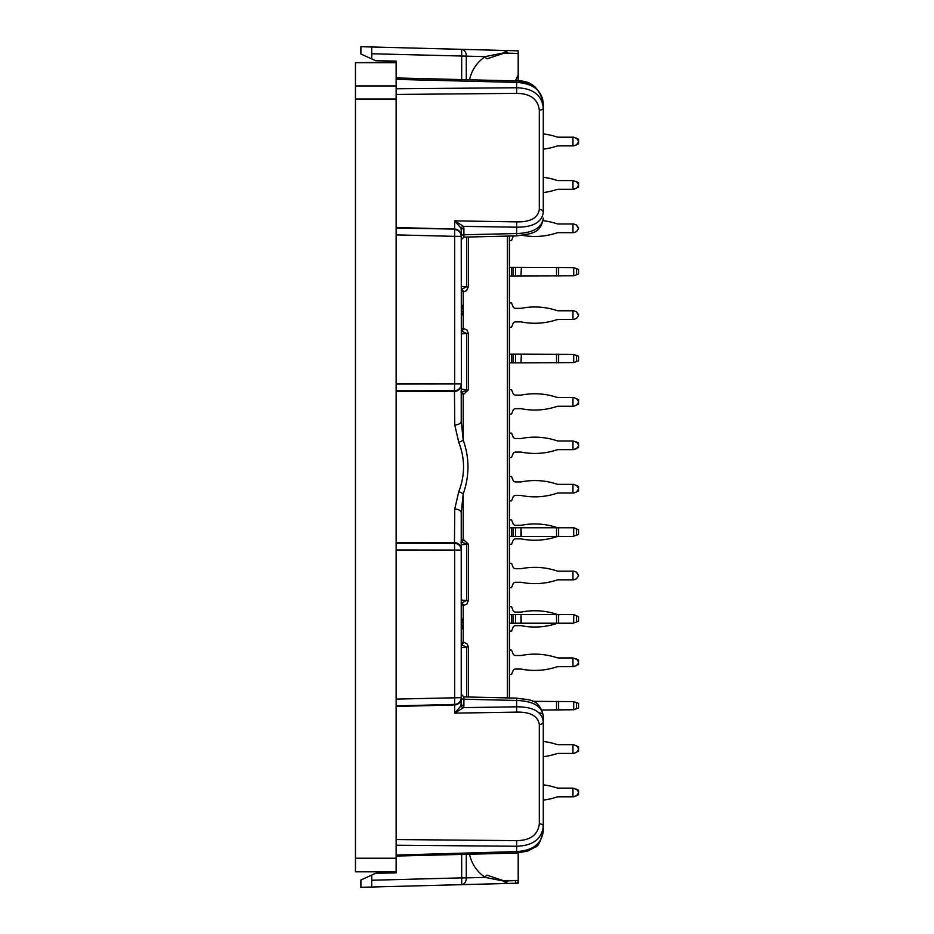 <?xml version="1.0" encoding="UTF-8"?>
<svg xmlns="http://www.w3.org/2000/svg" width="934" height="934" viewBox="0 0 934 934"><rect width="100%" height="100%" fill="white"/><g stroke="black" fill="none" stroke-linecap="round" stroke-linejoin="round"><path stroke-width="1.4" d="M355.457 99.039L355.457 871.807L396.144 871.807L396.144 872.893L396.144 99.039L355.457 99.039L355.457 62.66L396.144 62.66L396.144 99.039M535.089 86.85L527.768 82.951L518.195 81.013L518.195 50.821L360.886 46.7L360.886 53.985L375.807 60.757L396.144 61.107L396.144 62.193L355.457 62.66M396.144 61.107L396.144 62.66M396.144 855.065L516.63 851.598C532.975 850.582 541.86 843.659 543.284 830.816L543.284 825.995L543.284 830.816C540.658 841.546 537.961 846.963 535.182 847.068L527.803 851.037L516.665 853.057L516.63 846.251L396.144 845.235M461.233 647.647L466.603 647.204L461.548 644.799A2.709 1.915 91.7 0 0 463.217 642.113L466.907 643.631L468.343 646.632L466.603 647.204L466.603 696.927M461.606 624.858L461.606 622.85A2.709 0.992 156.7 0 0 463.217 621.904L463.217 625.815A2.709 0.992 -156.7 0 0 461.606 624.858M461.548 602.909L466.603 600.515L468.378 600.515L466.907 604.076L463.217 605.594A2.709 1.915 -91.7 0 0 461.548 602.909M461.233 544.861L466.603 544.183L461.665 541.977A2.709 1.915 -90.9 0 0 463.217 539.303L468.378 544.183L466.603 544.183L466.603 600.515L461.233 600.06M461.665 392.023L468.378 389.817L463.217 394.697A2.709 1.915 -89.1 0 0 461.665 392.023M461.233 333.94L466.603 333.485L461.548 331.091A2.709 1.915 -88.3 0 0 463.217 328.406L466.907 329.924L468.378 333.485L466.603 333.485L466.603 389.817L461.233 389.139M461.711 329.107L461.233 330.858A2.709 2.277 -142.2 0 0 461.711 329.107L463.217 328.406L463.217 312.096A2.709 0.992 23.3 0 0 461.606 311.15L461.606 309.142A2.709 0.992 -23.3 0 0 463.217 308.185L463.217 312.096L461.77 315.132A2.709 2.3 -137.6 0 0 461.233 313.894M461.233 306.387A2.709 2.3 -42.4 0 0 461.77 305.149L463.217 308.185L463.217 291.887A2.709 1.915 88.3 0 0 461.548 289.201L466.603 286.796L468.378 286.796L466.475 290.743L463.217 291.887L461.711 291.175L461.233 289.435A2.709 2.277 142.2 0 1 461.711 291.175M502.772 50.413A6.783 4.798 91.5 0 1 506.088 52.444L507.909 52.981A6.783 6.783 0 0 0 502.772 50.413M461.233 303.398L461.77 305.149M461.77 315.132L461.233 316.895M461.711 604.893A2.709 2.277 -37.8 0 0 461.233 603.107L461.711 604.893L463.217 605.594L463.217 621.904L461.77 618.868A2.709 2.3 137.6 0 1 461.233 620.106M461.233 617.105L461.77 618.868M461.711 642.826A2.709 2.277 37.8 0 1 461.233 644.6L461.711 642.826L463.217 642.113L463.217 625.815L461.77 628.851A2.709 2.3 -137.6 0 0 461.233 627.613M461.77 628.851L461.233 630.602M371.732 887.02L371.732 875.088L360.886 880.015L360.886 887.3L502.772 883.587A6.783 6.783 0 0 0 507.909 881.019L506.088 881.556L485.19 877.388C476.935 871.714 471.717 863.997 469.522 854.236M504.267 880.937L487.034 875.158A2.709 1.74 -56.4 0 0 485.19 877.388L466.288 877.878A6.783 4.798 -91.5 0 1 461.676 884.661L502.772 883.587A6.783 4.798 -91.5 0 0 506.088 881.556A2.709 1.81 -95.5 0 1 506.812 880.867M515.416 80.919L518.195 74.79M504.442 880.925L518.195 880.564L518.195 883.179L502.772 883.587L515.556 883.249A2.709 2.709 0 0 0 518.195 880.564L518.195 852.987M508.493 880.54L507.909 881.019A2.709 2.615 38.5 0 1 508.073 880.832M461.279 542.094A2.709 1.891 -168 0 0 461.384 541.825A2.709 1.891 -168 0 0 461.384 541.23L463.217 539.303L463.217 493.911L461.233 512.789L461.233 704.294A2.709 1.144 -0 0 0 463.906 705.45L463.591 707.633A2.709 1.121 16.2 0 1 461.011 705.847L461.233 698.165A6.783 6.771 180 0 1 454.636 704.936L396.144 706.466M460.929 542.059L461.443 541.615L461.233 543.168L461.384 541.23M461.233 512.789A6.783 3.771 -0 0 0 454.753 509.03L458.769 491.693A6.783 2.195 20 0 1 463.217 493.911C469.545 475.966 469.545 458.034 463.217 440.089L463.217 394.697L461.384 392.77A2.709 1.891 -12 0 0 461.384 392.175A2.709 1.891 -12 0 0 461.279 391.906M461.384 392.77L461.233 235.928A2.709 1.144 0 0 1 463.906 234.784L463.906 236.699M469.522 79.764C471.717 70.003 476.935 62.286 485.19 56.612L506.088 52.444A2.709 1.81 -84.5 0 0 506.812 53.133M518.195 53.436L504.313 53.075L487.034 58.842A2.709 1.74 -123.6 0 1 485.19 56.612L371.732 53.763L371.732 58.912M508.073 53.168A2.709 2.615 141.5 0 1 507.909 52.981L508.493 53.46M509.38 236.057L509.38 697.943M385.298 47.342L461.676 49.339A6.783 4.798 91.5 0 1 466.288 56.122L466.288 79.682M539.315 110.13A4.063 2.125 180 0 0 543.284 108.005L543.284 103.184C541.872 90.353 532.987 83.43 516.63 82.402L516.63 87.749C532.975 88.286 541.86 95.035 543.284 108.005L543.284 212.403C541.883 222.304 532.999 227.231 516.63 227.195L463.591 226.367L463.906 228.55A2.709 1.144 0 0 0 461.233 229.706L461.011 228.153L454.636 220.868L516.665 221.872C530.384 222.14 537.926 217.996 539.315 209.45L539.315 110.13C537.914 99.121 530.36 93.54 516.665 93.365L396.144 94.451M461.233 543.168L461.233 550.056L454.636 550.056L454.636 704.423A6.783 6.771 0 0 0 461.233 697.651L461.233 704.294M463.906 697.301L463.906 699.216A2.709 1.144 0 0 1 461.233 698.072L461.233 698.165M461.233 384.621A6.783 6.771 180 0 1 454.473 391.393L454.753 424.97L458.769 442.307A6.783 2.195 160 0 0 463.217 440.089L461.233 421.211L461.233 383.944A6.783 6.771 180 0 1 454.473 390.716L454.636 383.944L461.233 383.944M516.665 221.872L516.63 233.535C532.975 232.998 541.86 227.849 543.284 218.112L543.051 220.669A69.595 69.595 0 0 1 556.524 223.646A6.783 6.783 0 0 0 558.625 223.985A6.783 6.783 0 0 1 556.524 223.646M461.233 229.706L461.233 235.835A6.783 6.771 180 0 0 454.636 229.063L454.636 220.868L463.591 226.367A2.709 1.121 -16.2 0 0 461.011 228.153M461.233 235.835L461.233 236.349A6.783 6.771 180 0 0 454.636 229.577L454.636 236.349L461.233 236.349M539.28 712.887A4.063 3.012 0 0 1 543.284 715.888L543.284 721.597L543.284 715.888C541.872 706.151 532.987 701.014 516.63 700.465L516.63 706.804C532.975 706.758 541.86 711.685 543.284 721.597A4.063 2.954 180 0 1 539.315 724.551C537.914 715.993 530.36 711.848 516.665 712.128L454.636 713.132L463.591 707.633L516.63 706.804L516.665 712.128M461.011 705.847L454.636 713.132L454.636 704.423L396.144 705.882M396.144 839.549L516.665 840.635C530.384 840.448 537.926 834.868 539.315 823.87A4.063 2.125 180 0 1 543.284 825.995L543.284 721.597M396.144 702.765L396.144 699.601M371.732 875.088L375.807 873.243L396.144 872.893M543.284 825.995C541.883 838.954 532.999 845.702 516.63 846.251L516.665 840.635M454.753 509.03L454.473 542.607A6.783 6.771 0 0 1 461.233 549.379M461.233 421.211A6.783 3.771 180 0 1 454.753 424.97M458.769 442.307C465.12 458.769 465.12 475.231 458.769 491.693M371.732 46.98L371.732 53.763M543.284 212.403A4.063 2.954 180 0 0 539.315 209.45M515.545 308.337A2.709 2.709 0 0 1 513.035 306.632A2.709 2.709 0 0 0 515.545 308.337A2.709 2.709 0 0 1 513.035 306.632A2.709 2.709 0 0 0 515.545 308.337L520.974 308.337A2.031 2.031 0 0 0 521.37 308.29A2.031 2.031 0 0 1 520.974 308.337A2.031 2.031 0 0 0 521.37 308.29A69.595 69.595 0 0 1 556.524 310.438A6.783 6.783 0 0 0 558.625 310.777A6.783 6.783 0 0 1 556.524 310.438A6.783 6.783 0 0 0 558.625 310.777L573.698 310.777L576.488 311.793L578.543 315.505L576.488 318.436L573.698 319.451L576.488 318.436M558.625 319.451A6.783 6.783 0 0 0 556.524 319.79A6.783 6.783 0 0 1 558.625 319.451A6.783 6.783 0 0 0 556.524 319.79A6.783 6.783 0 0 1 558.625 319.451L572.951 319.451L572.951 310.777M515.545 321.891A2.709 2.709 0 0 0 513.035 323.584A2.709 2.709 0 0 1 515.545 321.891A2.709 2.709 0 0 0 513.035 323.584A2.709 2.709 0 0 1 515.545 321.891L520.974 321.891A2.031 2.031 0 0 1 521.37 321.938A69.595 69.595 0 0 0 556.524 319.79M577.562 664.95L578.543 664.588L578.543 662.673L576.488 665.603L572.951 666.619L572.951 657.945L578.543 659.976L578.543 661.891L578.543 659.976M578.543 664.588L578.543 661.891L576.488 658.96L577.562 659.626M509.38 674.488L511.528 674.488L513.035 670.764A2.709 2.709 0 0 1 515.545 669.059A2.709 2.709 0 0 0 513.035 670.764A2.709 2.709 0 0 1 515.545 669.059L520.974 669.059A2.031 2.031 0 0 1 521.37 669.106A69.595 69.595 0 0 0 556.524 666.958A6.783 6.783 0 0 1 558.625 666.619L558.625 666.619A6.783 6.783 0 0 0 556.524 666.958A6.783 6.783 0 0 1 558.625 666.619L572.951 666.619M577.562 187.582L578.543 187.232L578.543 185.317L576.488 188.248L572.951 189.263L572.951 180.589L577.562 182.258L576.488 181.605L578.543 184.535L578.543 182.62L577.562 182.258M578.543 187.232L578.543 182.62M572.951 180.589L558.625 180.589A6.783 6.783 0 0 1 556.524 180.25A6.783 6.783 0 0 0 558.625 180.589A6.783 6.783 0 0 1 556.524 180.25A69.595 69.595 0 0 0 543.284 177.297M543.284 192.544A69.595 69.595 0 0 0 556.524 189.602A6.783 6.783 0 0 1 558.625 189.263L558.625 189.263A6.783 6.783 0 0 0 556.524 189.602A6.783 6.783 0 0 1 558.625 189.263L572.951 189.263M543.284 133.901A69.595 69.595 0 0 1 556.524 136.854A6.783 6.783 0 0 0 558.625 137.193A6.783 6.783 0 0 1 556.524 136.854A6.783 6.783 0 0 0 558.625 137.193L573.698 137.193L578.543 139.224L578.543 141.139L578.543 139.224M576.488 144.852L573.698 145.867L576.488 144.852L573.698 145.867L576.488 144.852L578.543 141.921L578.543 143.836L578.543 141.139L576.488 138.209M558.625 145.867A6.783 6.783 0 0 0 556.524 146.206A6.783 6.783 0 0 1 558.625 145.867L558.625 145.867A6.783 6.783 0 0 0 556.524 146.206A6.783 6.783 0 0 1 558.625 145.867L572.951 145.867L572.951 137.193M577.562 795.138L578.543 794.776L578.543 792.861L576.488 795.791L572.951 796.807L572.951 788.133L577.562 789.814L576.488 789.148L578.543 792.079L578.543 790.164L577.562 789.814M572.951 788.133L558.625 788.133A6.783 6.783 0 0 1 556.524 787.794A6.783 6.783 0 0 0 558.625 788.133A6.783 6.783 0 0 1 556.524 787.794A69.595 69.595 0 0 0 543.284 784.852M543.284 800.099A69.595 69.595 0 0 0 556.524 797.146A6.783 6.783 0 0 1 558.625 796.807L558.625 796.807A6.783 6.783 0 0 0 556.524 797.146A6.783 6.783 0 0 1 558.625 796.807L572.951 796.807M543.284 741.456A69.595 69.595 0 0 1 556.524 744.398A6.783 6.783 0 0 0 558.625 744.737A6.783 6.783 0 0 1 556.524 744.398A6.783 6.783 0 0 0 558.625 744.737L573.698 744.737L578.543 746.768L578.543 748.683L578.543 746.768M576.488 752.395L573.698 753.411L576.488 752.395L573.698 753.411L576.488 752.395L578.543 749.465L578.543 751.38L578.543 748.683L576.488 745.752M558.625 753.411A6.783 6.783 0 0 0 556.524 753.75A6.783 6.783 0 0 1 558.625 753.411L558.625 753.411A6.783 6.783 0 0 0 556.524 753.75A6.783 6.783 0 0 1 558.625 753.411L572.951 753.411L572.951 744.737M558.625 223.985L573.698 223.985L576.488 225.001L578.543 228.713L576.488 231.644L573.698 232.659L576.488 231.644M558.625 232.659A6.783 6.783 0 0 0 556.524 232.998A6.783 6.783 0 0 1 558.625 232.659L572.951 232.659L572.951 223.985M513.035 236.792A2.709 2.709 0 0 1 513.572 235.952A2.709 2.709 0 0 0 513.035 236.792L511.528 240.528L509.38 240.528M577.562 447.958L578.543 447.608L578.543 445.693L576.488 448.624L572.951 449.639L572.951 440.965L577.562 442.634L576.488 441.98L578.543 444.911L578.543 442.996L577.562 442.634M572.951 440.965L558.625 440.965A6.783 6.783 0 0 1 556.524 440.626A6.783 6.783 0 0 0 558.625 440.965A6.783 6.783 0 0 1 556.524 440.626A69.595 69.595 0 0 0 521.37 438.478A2.031 2.031 0 0 1 520.974 438.525A2.031 2.031 0 0 0 521.37 438.478A2.031 2.031 0 0 1 520.974 438.525L515.545 438.525A2.709 2.709 0 0 1 513.035 436.82L511.528 433.096L509.38 433.096M509.38 457.508L511.528 457.508L513.035 453.784A2.709 2.709 0 0 1 515.545 452.079A2.709 2.709 0 0 0 513.035 453.784A2.709 2.709 0 0 1 515.545 452.079L520.974 452.079A2.031 2.031 0 0 1 521.37 452.126A69.595 69.595 0 0 0 556.524 449.978A6.783 6.783 0 0 1 558.625 449.639L558.625 449.639A6.783 6.783 0 0 0 556.524 449.978A6.783 6.783 0 0 1 558.625 449.639L572.951 449.639M515.545 395.129A2.709 2.709 0 0 1 513.035 393.424A2.709 2.709 0 0 0 515.545 395.129A2.709 2.709 0 0 1 513.035 393.424A2.709 2.709 0 0 0 515.545 395.129L520.974 395.129A2.031 2.031 0 0 0 521.37 395.082A2.031 2.031 0 0 1 520.974 395.129A2.031 2.031 0 0 0 521.37 395.082A69.595 69.595 0 0 1 556.524 397.23A6.783 6.783 0 0 0 558.625 397.569A6.783 6.783 0 0 1 556.524 397.23A6.783 6.783 0 0 0 558.625 397.569L573.698 397.569L578.543 399.6L578.543 401.515L578.543 399.6M576.488 405.228L573.698 406.243L576.488 405.228L573.698 406.243L576.488 405.228L578.543 402.297L578.543 404.212L578.543 401.515L576.488 398.584M558.625 406.243A6.783 6.783 0 0 0 556.524 406.582A6.783 6.783 0 0 1 558.625 406.243L558.625 406.243A6.783 6.783 0 0 0 556.524 406.582A6.783 6.783 0 0 1 558.625 406.243L572.951 406.243L572.951 397.569M515.545 408.683A2.709 2.709 0 0 0 513.035 410.388A2.709 2.709 0 0 1 515.545 408.683A2.709 2.709 0 0 0 513.035 410.388A2.709 2.709 0 0 1 515.545 408.683L520.974 408.683A2.031 2.031 0 0 1 521.37 408.73A69.595 69.595 0 0 0 556.524 406.582M576.488 528.772L573.698 527.757L558.625 527.757A6.783 6.783 0 0 1 556.524 527.418A69.595 69.595 0 0 0 521.37 525.27A2.031 2.031 0 0 1 520.974 525.317L515.545 525.317A2.709 2.709 0 0 1 513.035 523.612L511.528 519.888L509.38 519.888M576.488 535.416L577.562 534.762M573.698 536.431L558.625 536.431A6.783 6.783 0 0 0 556.524 536.77A6.783 6.783 0 0 1 558.625 536.431L520.974 536.431L520.974 527.757L521.37 536.431M515.545 538.871A2.709 2.709 0 0 0 513.035 540.576A2.709 2.709 0 0 1 515.545 538.871L520.974 538.871A2.031 2.031 0 0 1 521.37 538.918A69.595 69.595 0 0 0 556.524 536.77M509.38 476.492L511.528 476.492L513.035 480.216A2.709 2.709 0 0 0 515.545 481.921L520.974 481.921A2.031 2.031 0 0 0 521.37 481.874A2.031 2.031 0 0 1 520.974 481.921A2.031 2.031 0 0 0 521.37 481.874A69.595 69.595 0 0 1 556.524 484.022A6.783 6.783 0 0 0 558.625 484.361A6.783 6.783 0 0 1 556.524 484.022A6.783 6.783 0 0 0 558.625 484.361L573.698 484.361L578.543 486.392L578.543 488.307L578.543 486.392M576.488 492.02L573.698 493.035L576.488 492.02L573.698 493.035L576.488 492.02L578.543 489.089L578.543 491.004L578.543 488.307L576.488 485.376M558.625 493.035A6.783 6.783 0 0 0 556.524 493.374A6.783 6.783 0 0 1 558.625 493.035L558.625 493.035A6.783 6.783 0 0 0 556.524 493.374A6.783 6.783 0 0 1 558.625 493.035L572.951 493.035L572.951 484.361M515.545 495.475A2.709 2.709 0 0 0 513.035 497.18A2.709 2.709 0 0 1 515.545 495.475A2.709 2.709 0 0 0 513.035 497.18A2.709 2.709 0 0 1 515.545 495.475L520.974 495.475A2.031 2.031 0 0 1 521.37 495.522A69.595 69.595 0 0 0 556.524 493.374M515.545 568.713A2.709 2.709 0 0 1 513.035 567.008A2.709 2.709 0 0 0 515.545 568.713L520.974 568.713A2.031 2.031 0 0 0 521.37 568.666A69.595 69.595 0 0 1 556.524 570.814A6.783 6.783 0 0 0 558.625 571.153L573.698 571.153L576.488 572.168L578.543 575.881L576.488 578.811L573.698 579.827L576.488 578.811M558.625 579.827A6.783 6.783 0 0 0 556.524 580.166A6.783 6.783 0 0 1 558.625 579.827L572.951 579.827L572.951 571.153M515.545 582.267A2.709 2.709 0 0 0 513.035 583.972A2.709 2.709 0 0 1 515.545 582.267L520.974 582.267A2.031 2.031 0 0 1 521.37 582.314A69.595 69.595 0 0 0 556.524 580.166M572.951 657.945L558.625 657.945A6.783 6.783 0 0 1 556.524 657.606A6.783 6.783 0 0 0 558.625 657.945A6.783 6.783 0 0 1 556.524 657.606A69.595 69.595 0 0 0 521.37 655.47A2.031 2.031 0 0 1 520.974 655.505A2.031 2.031 0 0 0 521.37 655.47A2.031 2.031 0 0 1 520.974 655.505L515.545 655.505A2.709 2.709 0 0 1 513.035 653.812A2.709 2.709 0 0 0 515.545 655.505A2.709 2.709 0 0 1 513.035 653.812L511.528 650.076L509.38 650.076M577.562 616.23L573.698 614.549L558.625 614.549A6.783 6.783 0 0 1 556.524 614.21A69.595 69.595 0 0 0 521.37 612.062A2.031 2.031 0 0 1 520.974 612.109L515.545 612.109A2.709 2.709 0 0 1 513.035 610.416L511.528 606.68L509.38 606.68M577.562 621.554L572.951 623.223L578.543 621.192L578.543 616.58L573.698 614.817L573.698 622.955M509.38 631.092L511.528 631.092L513.035 627.368A2.709 2.709 0 0 1 515.545 625.663L520.974 625.663A2.031 2.031 0 0 1 521.37 625.71A69.595 69.595 0 0 0 556.524 623.562A6.783 6.783 0 0 1 558.625 623.223L520.974 623.223L520.974 614.549L521.37 623.223M576.488 274.771L573.698 275.787L573.698 267.649L578.543 269.412L578.543 274.024L576.488 274.771L576.488 268.665M573.698 267.649L521.37 267.381L520.974 276.055L521.37 267.381M515.545 267.381L515.545 276.055L511.528 276.055L511.528 267.381L520.974 267.381M515.545 276.055L520.974 276.055M521.37 276.055L573.698 275.787M509.38 276.055L511.528 276.055M509.38 267.381L511.528 267.381M576.488 789.148L578.543 792.079L578.543 794.776L578.543 792.861M576.488 708.731L573.698 709.747L573.698 701.609L578.543 703.372L578.543 707.984L576.488 708.731L576.488 702.625M573.698 701.609L532.684 701.341M542.024 710.015L573.698 709.747M576.488 441.98L578.543 444.911L578.543 447.608L578.543 445.693M576.488 361.563L573.698 362.579L573.698 354.441L578.543 356.204L578.543 360.816L576.488 361.563L576.488 355.457M573.698 354.441L521.37 354.173L520.974 362.847L521.37 354.173M515.545 354.173L515.545 362.847L511.528 362.847L511.528 354.173L520.974 354.173M515.545 362.847L520.974 362.847M521.37 362.847L573.698 362.579M509.38 362.847L511.528 362.847M509.38 354.173L511.528 354.173M573.698 614.817L572.951 614.549M515.545 614.549L515.545 623.223L511.528 623.223L511.528 614.549L520.974 614.549M515.545 623.223L520.974 623.223M572.951 623.223L558.625 623.223L558.625 614.549L521.37 614.549M509.38 623.223L511.528 623.223M509.38 614.549L511.528 614.549M576.488 535.147L573.698 536.163L573.698 528.025L578.543 529.788L578.543 534.4L576.488 535.147L576.488 529.041M573.698 528.025L572.951 527.757M515.545 527.757L515.545 536.431L511.528 536.431L511.528 527.757L520.974 527.757M515.545 536.431L520.974 536.431M558.625 536.431L558.625 527.757L521.37 527.757M572.951 536.431L573.698 536.163M509.38 536.431L511.528 536.431M509.38 527.757L511.528 527.757M573.698 796.807L576.488 795.791M558.625 788.133A6.783 6.783 0 0 1 556.524 787.794M556.524 797.146A6.783 6.783 0 0 1 558.625 796.807M578.543 792.079L578.543 790.164L578.543 792.079M577.562 751.742L578.543 751.38M573.698 449.639L576.488 448.624M558.625 440.965A6.783 6.783 0 0 1 556.524 440.626M556.524 449.978A6.783 6.783 0 0 1 558.625 449.639M513.035 453.784A2.709 2.709 0 0 1 515.545 452.079M578.543 444.911L578.543 442.996L578.543 444.911M577.562 404.562L578.543 404.212M515.545 525.317A2.709 2.709 0 0 1 513.035 523.612M558.625 527.757A6.783 6.783 0 0 1 556.524 527.418M513.035 540.576L511.528 544.3L509.38 544.3M577.562 491.366L578.543 491.004M558.625 484.361A6.783 6.783 0 0 1 556.524 484.022M573.698 493.035L572.951 493.035M513.035 497.18L511.528 500.904L509.38 500.904M576.488 572.168L578.543 575.099M513.035 567.008L511.528 563.284L509.38 563.284M558.625 571.153A6.783 6.783 0 0 1 556.524 570.814M573.698 579.827L572.951 579.827M513.035 583.972L511.528 587.696L509.38 587.696M576.488 311.793L578.543 314.723M513.035 306.632L511.528 302.908L509.38 302.908M558.625 310.777A6.783 6.783 0 0 1 556.524 310.438M573.698 319.451L572.951 319.451M513.035 323.584L511.528 327.32L509.38 327.32M513.035 393.424L511.528 389.7L509.38 389.7M558.625 397.569A6.783 6.783 0 0 1 556.524 397.23M573.698 406.243L572.951 406.243M513.035 410.388L511.528 414.112L509.38 414.112M577.562 144.186L578.543 143.836M576.488 181.605L578.543 184.535M573.698 189.263L576.488 188.248M558.625 180.589A6.783 6.783 0 0 1 556.524 180.25M556.524 189.602A6.783 6.783 0 0 1 558.625 189.263M558.625 744.737A6.783 6.783 0 0 1 556.524 744.398M573.698 753.411L572.951 753.411M556.524 753.75A69.595 69.595 0 0 1 543.284 756.703M576.488 658.96L578.543 661.891M573.698 666.619L576.488 665.603M515.545 655.505A2.709 2.709 0 0 1 513.035 653.812M558.625 657.945A6.783 6.783 0 0 1 556.524 657.606M556.524 666.958A6.783 6.783 0 0 1 558.625 666.619M513.035 670.764A2.709 2.709 0 0 1 515.545 669.059M558.625 137.193A6.783 6.783 0 0 1 556.524 136.854M573.698 145.867L572.951 145.867M556.524 146.206A69.595 69.595 0 0 1 543.284 149.148M576.488 225.001L578.543 227.931M573.698 232.659L572.951 232.659M556.524 232.998A69.595 69.595 0 0 1 522.725 235.391M355.457 858.241L396.144 858.241M396.144 85.94L355.457 85.94M461.233 286.353L466.603 286.796L466.603 237.073M515.51 880.634L515.556 883.249M507.396 236.104L507.396 697.896M468.378 647.204L468.378 696.974M468.378 544.183L468.378 600.515M468.378 333.485L468.378 389.817M468.378 237.026L468.378 286.796M463.906 228.55L463.906 234.784L516.63 233.535L516.654 235.882L463.883 237.131L461.233 239.781M461.233 694.219L463.883 696.904L516.654 698.118L516.63 700.465L463.906 699.216L463.906 705.45M466.288 854.318L466.288 877.878L461.676 877.878L461.676 884.661M461.676 49.339L461.676 79.565M371.732 880.237L461.676 877.878L461.676 854.435M461.233 697.651L396.144 699.111M539.315 823.87L539.315 724.551M396.144 549.974L454.636 550.056L454.473 542.607L396.144 542.607M461.233 550.056A6.783 6.771 180 0 0 454.473 543.284L396.144 543.203M396.144 390.797L454.473 390.716L454.473 391.393L396.144 391.393M396.144 234.889L454.636 236.349L454.636 383.944L396.144 384.026M396.144 227.534L454.636 229.063L396.144 228.118M396.168 77.942L516.665 80.943L516.63 82.402L396.144 79.39M396.144 88.765L516.63 87.749L516.665 93.365M513.035 267.381L513.035 276.055M556.524 267.381L556.524 276.055M558.625 276.055L558.625 267.381M556.524 701.341L556.524 710.015M558.625 710.015L558.625 701.341M513.035 354.173L513.035 362.847M556.524 354.173L556.524 362.847M558.625 362.847L558.625 354.173M576.488 621.939L576.488 615.833M513.035 614.549L513.035 623.223M556.524 614.549L556.524 623.223M513.035 527.757L513.035 536.431M556.524 527.757L556.524 536.431M460.929 391.941L461.443 392.385L461.233 390.832M516.654 698.118C527.71 700.337 538.965 697.313 543.284 715.888M516.665 853.057L396.168 856.058M543.284 218.112C540.669 233.535 532.52 233.395 516.654 235.882M516.665 80.943C530.57 80.149 539.443 87.562 543.284 103.184"/></g></svg>
